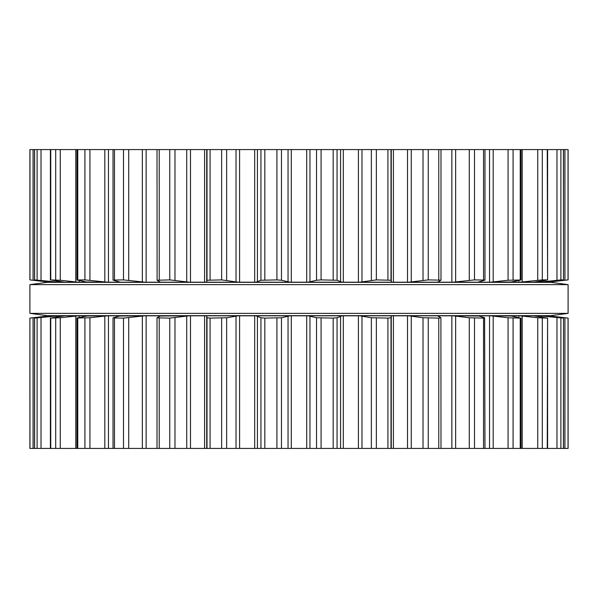 <?xml version="1.0" encoding="UTF-8"?>
<svg xmlns="http://www.w3.org/2000/svg" width="598" height="598" viewBox="0 0 598 598"><rect width="100%" height="100%" fill="white"/><g stroke="black" fill="none" stroke-linecap="round" stroke-linejoin="round"><path stroke-width="0.9" d="M550.863 315.669L47.137 315.669L29.9 313.367L47.137 315.669L550.863 315.669L568.1 313.367L29.9 313.367L29.9 284.633L29.9 313.367L568.1 313.367L568.1 284.633L29.9 284.633L47.137 282.331L29.9 284.633L568.1 284.633L568.1 313.367L550.863 315.669M550.863 282.331L47.137 282.331L550.863 282.331L568.1 284.633L550.863 282.331M550.197 281.68L568.033 279.894L568.033 149.582L568.1 279.894L568.1 149.582L29.9 149.582L29.9 279.894L49.739 282.189L29.9 279.894M321.081 149.582L321.081 279.894L337.063 280.245L342.019 282.189L289.903 282.189L281.464 280.245L276.919 279.894L260.937 280.245L255.981 282.189L238.191 282.189L221.641 279.894L207.005 280.245L206.736 281.972L205.749 282.189L189.14 282.189L169.75 279.894L157.095 280.245L157.012 149.582M321.081 279.894L316.536 280.245L308.097 282.189M343.312 149.582L343.312 282.189L342.019 282.189M343.312 282.189L359.809 282.189L376.359 279.894L390.995 280.245L391.264 281.972L392.251 282.189L359.809 282.189M393.409 149.582L393.409 282.189L392.251 282.189M393.409 282.189L408.86 282.189L428.25 279.894L440.988 280.156L440.988 149.582M440.905 280.245L437.93 281.972L438.401 282.189L408.86 282.189M439.373 281.135L439.373 282.189L438.401 282.189M439.373 282.189L453.12 282.189L474.498 279.894L484.978 280.058L484.978 149.582M160.07 281.972L159.599 282.189L160.07 281.972L157.095 280.245M484.612 280.245L478.52 281.972M189.14 282.189L144.88 282.189L123.502 279.894L113.022 280.058L113.022 149.582M479.207 281.778L479.207 282.189L453.12 282.189M479.207 282.189L490.637 282.189L508.076 280.245L521.037 279.991L521.037 149.582M511.163 281.994L521.037 279.991M119.48 281.972L113.388 280.245M144.88 282.189L107.363 282.189L84.923 279.894L76.963 279.991L87.315 282.189L78.218 282.189L60.256 280.245L50.396 279.931L50.396 149.582M490.637 282.189L511.268 281.972M511.163 282.189L519.782 282.189L542.304 279.894L547.245 279.894L546.138 280.245L533.655 282.189L519.782 282.189M547.604 149.582L547.604 279.931L547.245 149.582M86.732 281.972L107.363 282.189M533.85 282.189L539.269 282.189L560.887 279.894L563.413 279.894L561.268 280.245L546.363 282.189L550.197 281.972M50.755 149.582L50.755 279.894L64.345 282.189L58.731 282.189L34.505 279.901L34.505 149.582M563.495 149.582L563.495 279.901L563.413 149.582M34.587 149.582L34.587 279.894L49.739 282.189M58.731 282.189L51.637 282.189M78.218 282.189L64.345 282.189M238.191 282.189L205.749 282.189M289.903 282.189L255.981 282.189M546.363 282.189L539.269 282.189M568.1 279.894L548.261 282.189M568.1 318.106L548.261 315.811L568.1 318.106L568.1 448.418L29.9 448.418L29.9 318.106L29.967 448.418M548.261 315.811L563.413 318.106L539.269 315.811L533.655 315.811L547.245 318.106L537.744 317.755L519.782 315.811L510.685 315.811L520.223 318.106L508.076 317.755L490.637 315.811L478.467 315.811L484.612 317.755L483.535 318.106L469.273 317.755L453.12 315.811L438.401 315.811L437.93 316.028L440.905 317.755L438.775 318.106L423.025 317.755L408.86 315.811L392.251 315.811L391.264 316.028L390.995 317.755L387.915 318.106L371.365 317.755L359.809 315.811L308.097 315.811L316.536 317.755L333.168 318.106L333.168 448.418M342.019 315.811L337.063 317.755L333.168 318.106M308.097 315.811L306.714 315.811L306.714 448.418M289.903 315.811L255.981 315.811L260.937 317.755L264.832 318.106L281.464 317.755L289.903 315.811L306.714 315.811M255.981 315.811L254.688 315.811L254.688 448.418M238.191 315.811L205.749 315.811L206.736 316.028L207.005 317.755L210.085 318.106L226.635 317.755L238.191 315.811L254.688 315.811M440.905 317.755L440.988 448.418M205.749 315.811L204.591 315.811L204.591 448.418M438.401 315.811L408.86 315.811M157.012 448.418L157.012 317.844L169.75 318.106L189.14 315.811L204.591 315.811M484.612 317.755L484.978 448.418M157.095 317.755L160.07 316.028L158.627 315.811L158.627 316.865M160.07 316.028L189.14 315.811M453.12 315.811L478.52 316.028M113.022 448.418L113.022 317.942L123.502 318.106L144.88 315.811L158.627 315.811M113.388 317.755L119.48 316.028L118.793 315.811L118.793 316.222M119.48 316.028L144.88 315.811M490.637 315.811L511.268 316.028M76.963 448.418L76.963 318.009L89.924 317.755L107.363 315.811L118.793 315.811M76.963 318.009L86.837 316.006M547.604 448.418L547.604 318.069L547.245 448.418M86.732 316.028L107.363 315.811M50.396 448.418L50.396 318.069L60.256 317.755L78.218 315.811L86.837 315.811M50.755 448.418L50.755 318.106L64.15 315.871M563.495 448.418L563.495 318.099L563.413 448.418M34.505 448.418L34.505 318.099L58.731 315.811L64.15 315.811M34.587 448.418L34.587 318.106L51.637 315.811L29.967 318.106M49.739 315.811L29.9 318.106M546.363 315.811L539.269 315.811M533.655 315.811L519.782 315.811M392.251 315.811L359.809 315.811M78.218 315.811L64.345 315.811M58.731 315.811L51.637 315.811M333.168 149.582L333.168 279.894M316.536 149.582L316.536 280.245M337.063 149.582L337.063 280.245M309.951 149.582L309.951 281.972M340.568 149.582L340.568 281.972M306.714 149.582L306.714 282.189M291.286 149.582L291.286 282.189M358.411 149.582L358.411 282.189M288.049 149.582L288.049 281.972M361.984 149.582L361.984 281.972M281.464 149.582L281.464 280.245M371.365 149.582L371.365 280.245M276.919 149.582L276.919 279.894M376.359 149.582L376.359 279.894M264.832 149.582L264.832 279.894M387.915 149.582L387.915 279.894M260.937 149.582L260.937 280.245M390.995 149.582L390.995 280.245M257.432 149.582L257.432 281.972M391.264 149.582L391.264 281.972M254.688 149.582L254.688 282.189M239.589 149.582L239.589 282.189M407.507 149.582L407.507 282.189M236.016 149.582L236.016 281.972M411.267 149.582L411.267 281.972M226.635 149.582L226.635 280.245M423.025 149.582L423.025 280.245M221.641 149.582L221.641 279.894M428.25 149.582L428.25 279.894M210.085 149.582L210.085 279.894M438.775 149.582L438.775 279.894M207.005 149.582L207.005 280.245M206.736 149.582L206.736 281.972M204.591 149.582L204.591 282.189M190.493 149.582L190.493 282.189M451.864 149.582L451.864 282.189M186.733 149.582L186.733 281.972M455.646 149.582L455.646 281.972M174.975 149.582L174.975 280.245M469.273 149.582L469.273 280.245M169.75 149.582L169.75 279.894M474.498 149.582L474.498 279.894M159.225 149.582L159.225 279.894M483.535 149.582L483.535 279.894M158.627 281.135L158.627 282.189M146.136 149.582L146.136 282.189M489.538 149.582L489.538 282.189M142.354 149.582L142.354 281.972M493.178 149.582L493.178 281.972M128.727 149.582L128.727 280.245M508.076 149.582L508.076 280.245M123.502 149.582L123.502 279.894M513.077 149.582L513.077 279.894M114.465 149.582L114.465 279.894M520.223 149.582L520.223 279.894M118.793 281.778L118.793 282.189M108.462 149.582L108.462 282.189M518.877 280.507L518.877 282.189M104.822 149.582L104.822 281.972M522.218 149.582L522.218 281.972M89.924 149.582L89.924 280.245M537.744 149.582L537.744 280.245M84.923 149.582L84.923 279.894M542.304 149.582L542.304 279.894M77.777 149.582L77.777 279.894M79.123 280.507L79.123 282.189M538.619 281.389L538.619 282.189M75.782 149.582L75.782 281.972M541.511 280.948L541.511 281.972M60.256 149.582L60.256 280.245M556.977 149.582L556.977 280.245M55.696 149.582L55.696 279.894M560.887 149.582L560.887 279.894M59.381 281.389L59.381 282.189M56.489 280.948L56.489 281.972M41.023 149.582L41.023 280.245M564.931 149.582L564.931 280.245M37.113 149.582L37.113 279.894M33.069 149.582L33.069 280.245M29.967 149.582L29.967 279.894M321.081 318.106L321.081 448.418M316.536 317.755L316.536 448.418M337.063 317.755L337.063 448.418M309.951 316.028L309.951 448.418M340.568 316.028L340.568 448.418M343.312 315.811L343.312 448.418M291.286 315.811L291.286 448.418M358.411 315.811L358.411 448.418M288.049 316.028L288.049 448.418M361.984 316.028L361.984 448.418M281.464 317.755L281.464 448.418M371.365 317.755L371.365 448.418M276.919 318.106L276.919 448.418M376.359 318.106L376.359 448.418M264.832 318.106L264.832 448.418M387.915 318.106L387.915 448.418M260.937 317.755L260.937 448.418M390.995 317.755L390.995 448.418M257.432 316.028L257.432 448.418M391.264 316.028L391.264 448.418M393.409 315.811L393.409 448.418M239.589 315.811L239.589 448.418M407.507 315.811L407.507 448.418M236.016 316.028L236.016 448.418M411.267 316.028L411.267 448.418M226.635 317.755L226.635 448.418M423.025 317.755L423.025 448.418M221.641 318.106L221.641 448.418M428.25 318.106L428.25 448.418M210.085 318.106L210.085 448.418M438.775 318.106L438.775 448.418M207.005 317.755L207.005 448.418M206.736 316.028L206.736 448.418M439.373 315.811L439.373 316.865M190.493 315.811L190.493 448.418M451.864 315.811L451.864 448.418M186.733 316.028L186.733 448.418M455.646 316.028L455.646 448.418M174.975 317.755L174.975 448.418M469.273 317.755L469.273 448.418M169.75 318.106L169.75 448.418M474.498 318.106L474.498 448.418M159.225 318.106L159.225 448.418M483.535 318.106L483.535 448.418M479.207 315.811L479.207 316.222M146.136 315.811L146.136 448.418M489.538 315.811L489.538 448.418M142.354 316.028L142.354 448.418M493.178 316.028L493.178 448.418M128.727 317.755L128.727 448.418M508.076 317.755L508.076 448.418M123.502 318.106L123.502 448.418M513.077 318.106L513.077 448.418M114.465 318.106L114.465 448.418M520.223 318.106L520.223 448.418M108.462 315.811L108.462 448.418M518.877 315.811L518.877 317.493M104.822 316.028L104.822 448.418M522.218 316.028L522.218 448.418M89.924 317.755L89.924 448.418M537.744 317.755L537.744 448.418M84.923 318.106L84.923 448.418M542.304 318.106L542.304 448.418M77.777 318.106L77.777 448.418M79.123 315.811L79.123 317.493M538.619 315.811L538.619 316.611M75.782 316.028L75.782 448.418M541.511 316.028L541.511 317.052M60.256 317.755L60.256 448.418M556.977 317.755L556.977 448.418M55.696 318.106L55.696 448.418M560.887 318.106L560.887 448.418M59.381 315.811L59.381 316.611M56.489 316.028L56.489 317.052M41.023 317.755L41.023 448.418M564.931 317.755L564.931 448.418M37.113 318.106L37.113 448.418M568.033 318.106L568.033 448.418L568.033 318.106M33.069 317.755L33.069 448.418M76.963 279.991L76.963 149.582M521.037 448.418L521.037 318.009"/></g></svg>
